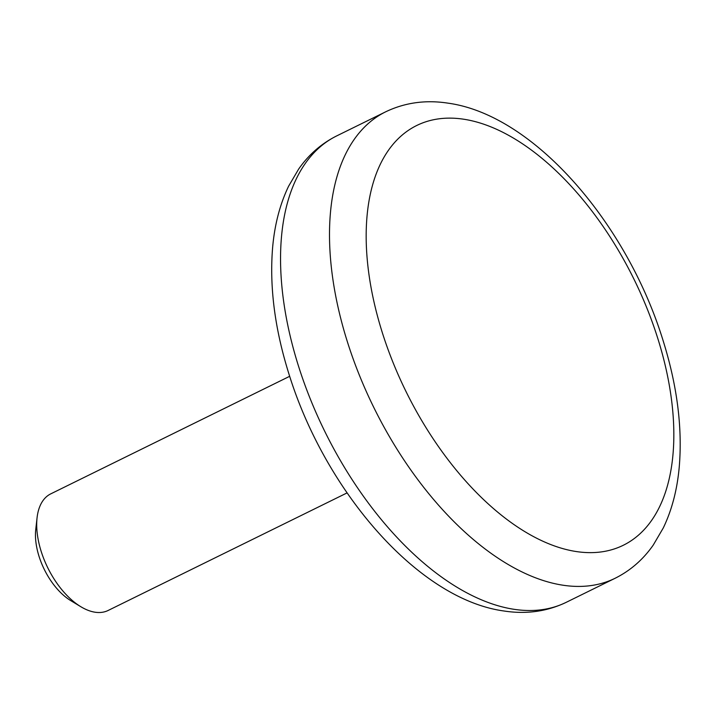<?xml version="1.0" encoding="UTF-8"?>
<svg xmlns="http://www.w3.org/2000/svg" width="715" height="715" viewBox="0 0 715 715"><rect width="100%" height="100%" fill="white"/><g stroke="black" fill="none" stroke-linecap="round" stroke-linejoin="round"><path stroke-width="1.07" d="M347.052 492.912L108.117 610.476A64.976 35.294 -116.2 0 1 80.822 606.713A64.976 35.294 -116.2 0 1 37.064 517.794A64.976 35.294 -116.2 0 1 50.747 493.868L289.673 376.305M80.822 606.713L70.749 600.618A51.98 28.234 -116.2 0 1 35.75 529.484L37.064 517.794M463.695 119.217A233.921 127.064 -116.2 0 1 672.136 462.283A233.921 127.064 -116.2 0 1 424.183 424.665A233.921 127.064 -116.2 0 1 463.695 119.217M615.177 578.238A259.92 141.177 -116.2 0 1 373.748 407.353A259.92 141.177 -116.2 0 1 385.68 111.808C404.931 102.594 425.711 99.707 448.019 103.157C533.569 114.856 626.438 222.615 662.76 339.527C677.078 384.911 682.575 427.364 679.25 466.895C677.23 489.614 671.912 509.965 663.288 527.938L653.26 545.053C643.134 559.55 630.433 570.615 615.177 578.238L566.226 602.325C546.966 611.54 526.186 614.426 503.887 610.985C418.329 599.286 325.468 491.518 289.137 374.615C274.819 329.231 269.332 286.769 272.647 247.247C274.667 224.519 279.985 204.168 288.61 186.195L298.647 169.08C308.764 154.583 321.464 143.527 336.72 135.895A259.92 141.177 63.8 0 0 306.243 388.531A259.92 141.177 63.8 0 0 514.04 609.305A259.92 141.177 63.8 0 0 566.226 602.325M336.72 135.895L385.68 111.808"/></g></svg>
